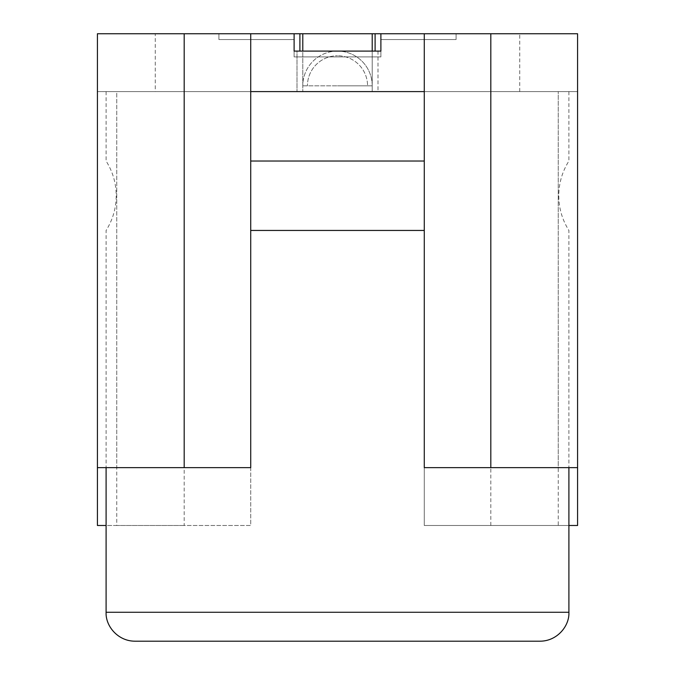 <?xml version="1.0" encoding="UTF-8"?>
<svg xmlns="http://www.w3.org/2000/svg" width="675" height="675" viewBox="0 0 675 675"><rect width="100%" height="100%" fill="white"/><g stroke="black" fill="none" stroke-linecap="round" stroke-linejoin="round"><path stroke-width="0.51" stroke-dasharray="3.38 2.53" d="M424.28 161.021L250.72 161.021M537.908 641.191L539.983 641.191M568.907 525.487L424.28 525.487L424.28 91.597L558.25 91.597L250.72 91.597L568.907 91.597L106.093 91.597L250.72 91.597L250.72 33.75L97.419 33.75L97.419 91.597L184.191 91.597L155.267 91.597L155.267 33.75M424.28 230.445L250.72 230.445M135.017 641.191L137.093 641.191M137.093 641.25L537.908 641.25M378 51.106L378 91.597L297 91.597L378 91.597L297 91.597L378 91.597L378 51.106L297 51.106L297 91.597L297 51.106L378 51.106M294.114 51.106L380.886 51.106L294.114 51.106L294.114 56.894L294.114 51.106L294.114 56.894L380.886 56.894L380.886 51.106L294.114 51.106L294.114 33.75L218.903 33.75L218.903 39.538L294.114 39.538L218.903 39.538L294.114 39.538L218.903 39.538L294.114 39.538L294.114 56.894L380.886 56.894L380.886 51.106L294.114 51.106L294.114 33.75L294.114 56.894L294.114 33.75L294.114 56.894L380.886 56.894L294.114 56.894L380.886 56.894L294.114 56.894L294.114 51.106L380.886 51.106L294.114 51.106L299.894 51.106L299.894 33.75L218.903 33.75L299.894 33.75L218.903 33.75L218.903 39.538L294.114 39.538L294.114 33.75L456.097 33.75L380.886 33.75L456.097 33.75L380.886 33.75L380.886 39.538L380.886 33.75L380.886 39.538L380.886 33.75L375.106 33.75L375.106 51.106L380.886 51.106L380.886 33.75L519.733 33.75L519.733 91.597L490.809 91.597L577.581 91.597L558.25 91.597L558.25 467.64L424.28 467.64L424.28 33.75L424.28 525.487L577.581 525.487L577.581 91.597L558.25 91.597L558.25 525.487M372.212 33.75L372.212 51.106L302.788 51.106L302.788 85.818L307.437 85.818A30.063 30.063 0 0 1 337.5 55.755A30.063 30.063 0 0 0 307.437 85.818L302.788 85.818L302.788 51.106L372.212 51.106L372.212 85.818L372.212 51.106L337.5 51.106A34.712 34.712 0 0 1 372.212 85.818L367.563 85.818L372.212 85.818A34.712 34.712 0 0 0 337.5 51.106L372.212 51.106L372.212 85.818L372.212 51.106L337.5 51.106A34.712 34.712 0 0 0 302.788 85.818L302.788 91.597L372.212 91.597L302.788 91.597L372.212 91.597L302.788 91.597L302.788 33.75L372.212 33.75L302.788 33.75L372.212 33.75L372.212 51.106L372.212 33.75L302.788 33.75L302.788 85.818L307.437 85.818L302.788 85.818A34.712 34.712 0 0 1 337.5 51.106L302.788 51.106L302.788 33.75M558.25 467.64L577.581 467.64L577.581 33.75L519.733 33.75M294.114 39.538L218.903 39.538L218.903 33.75L218.903 39.538L218.903 33.75L218.903 39.538L218.903 33.75L218.903 39.538L294.114 39.538L294.114 33.75L250.72 33.75L250.72 525.487L184.191 525.487L184.191 91.597M116.75 467.64L250.72 467.64L250.72 91.597L250.72 525.487L116.75 525.487L116.75 91.597L97.419 91.597L97.419 467.64L116.75 467.64L116.75 91.597L250.72 91.597L155.267 91.597M97.419 467.64L97.419 91.597L97.419 525.487L184.191 525.487M116.75 525.487L106.093 525.487M490.809 525.487L490.809 91.597M577.581 467.64L577.581 91.597L519.733 91.597M380.886 51.106L380.886 33.75L380.886 56.894L380.886 39.538L456.097 39.538L380.886 39.538L456.097 39.538L456.097 33.75L375.106 33.75L375.106 51.106L299.894 51.106L299.894 33.75L218.903 33.75L294.114 33.75M424.28 91.597L424.28 33.75M250.72 91.597L250.72 33.75M380.886 39.538L456.097 39.538L380.886 39.538L380.886 56.894L294.114 56.894L380.886 56.894L380.886 39.538L456.097 39.538L380.886 39.538L456.097 39.538L456.097 33.75L375.106 33.75L375.106 51.106L299.894 51.106L299.894 33.75M380.886 33.75L456.097 33.75L456.097 39.538L456.097 33.75L456.097 39.538L456.097 33.75L456.097 39.538L456.097 33.75L375.106 33.75M372.212 85.818L372.212 91.597L372.212 85.818L367.563 85.818A30.063 30.063 0 0 0 337.5 55.755A30.063 30.063 0 0 1 367.563 85.818L372.212 85.818M375.106 51.106L299.894 51.106L375.106 51.106M568.907 612.267L106.093 612.267M367.563 85.818L337.5 85.818L367.563 85.818M302.788 85.818L337.5 85.818L302.788 85.818M568.907 91.597L568.907 161.021C562.233 171.627 558.858 183.203 558.782 195.733C558.858 208.271 562.233 219.839 568.907 230.445L568.907 467.64M106.093 91.597L106.093 161.021C112.767 171.627 116.142 183.203 116.218 195.733C116.142 208.271 112.767 219.839 106.093 230.445L106.093 467.64"/><path stroke-width="1.01" d="M250.72 161.021L424.28 161.021M539.983 641.191L135.017 641.191C117.965 641.242 105.393 626.105 106.093 612.267L568.907 612.267C569.607 626.105 557.035 641.242 539.983 641.191M250.72 91.597L424.28 91.597M250.72 230.445L424.28 230.445M137.093 641.191L537.908 641.191M424.28 33.75L424.28 467.64L490.809 467.64L490.809 33.75L380.886 33.75L380.886 51.106L372.212 51.106L375.106 51.106L375.106 33.75L372.212 33.75L372.212 51.106L294.114 51.106L294.114 33.75L184.191 33.75L184.191 467.64L250.72 467.64L250.72 33.75M302.788 33.75L299.894 33.75L299.894 51.106L302.788 51.106L302.788 33.75L372.212 33.75M184.191 467.64L97.419 467.64L97.419 33.75L184.191 33.75M490.809 33.75L577.581 33.75L577.581 467.64L490.809 467.64M577.581 467.64L577.581 525.487L568.907 525.487M106.093 525.487L97.419 525.487L97.419 467.64M294.114 39.538L294.114 51.106M380.886 51.106L380.886 39.538M380.886 33.75L375.106 33.75M299.894 33.75L294.114 33.75M568.907 612.267L568.907 467.64M106.093 612.267L106.093 467.64"/></g></svg>
